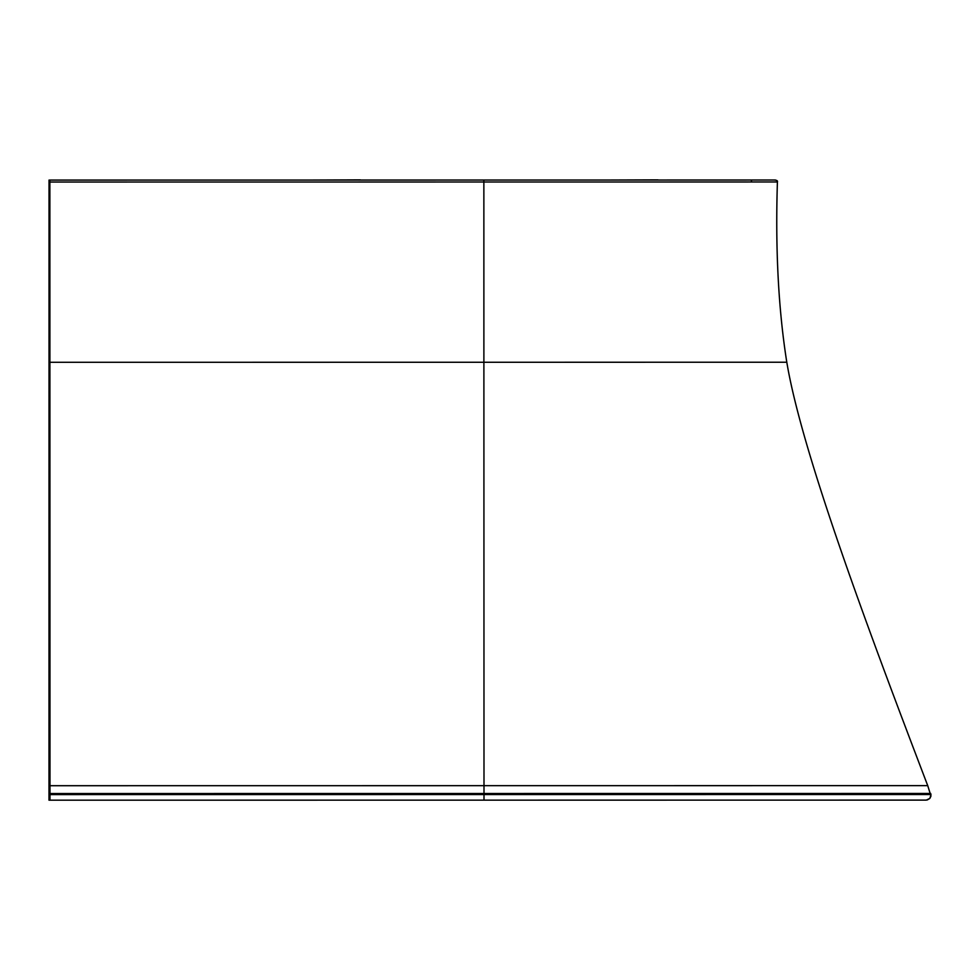 <?xml version="1.0" encoding="UTF-8"?>
<svg xmlns="http://www.w3.org/2000/svg" width="980" height="980" viewBox="0 0 980 980"><rect width="100%" height="100%" fill="white"/><g stroke="black" fill="none" stroke-linecap="round" stroke-linejoin="round"><path stroke-width="1.47" d="M904.883 800.109L58.359 800.182M485.945 800.145L914.414 800.109M492.07 800.145L49 800.182L49.037 180.075L49.086 760.149L49.907 760.137L49.845 180.075L49.049 180.075M927.202 799.999L929.836 798.431L930.963 796.066L927.729 785.642L49.992 785.715L49.992 800.182L926.284 800.109M49.992 785.715L49.87 180.075L483.863 180.038L49.87 180.075L483.863 180.038L483.863 181.998L49.87 182.035M483.005 800.145L926.272 800.109L929.861 798.418L931 794.523L50.005 794.596M930.731 793.469L483.998 793.506L483.887 362.257L786.793 362.233C778.414 309.325 775.278 249.239 777.41 181.974L483.863 181.998L483.887 362.257L49.882 362.294M775.45 180.014L483.863 180.038L775.45 180.014M926.149 800.109L56.436 800.182A24.402 24.402 -90 0 0 56.448 800.182L56.779 800.182M610.369 180.026L657.984 179.867M312.73 180.05L360.346 179.867M610.516 180.026L658.131 180.026M313 180.05L360.615 180.05M50.005 793.543L483.998 793.506L483.998 800.145M927.729 785.642C868.194 629.809 801.701 452.05 786.805 362.233L483.887 362.257M751.378 180.014L751.55 181.974M777.41 181.974C777.924 180.614 776.405 179.965 772.853 180.014L483.863 180.038M490.478 800.145L868.366 800.121"/></g></svg>
